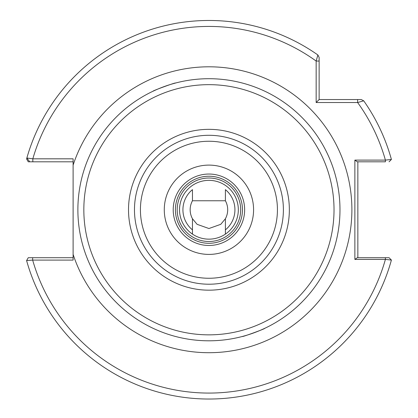 <?xml version="1.0" encoding="UTF-8"?>
<svg xmlns="http://www.w3.org/2000/svg" width="418" height="418" viewBox="0 0 418 418"><rect width="100%" height="100%" fill="white"/><g stroke="black" fill="none" stroke-linecap="round" stroke-linejoin="round"><path stroke-width="0.63" d="M175.487 83.041C175.983 82.236 152.22 90.884 153.098 91.192C152.204 90.889 175.978 82.236 175.487 83.041M242.372 336.469C241.876 337.274 265.639 328.626 264.761 328.318C265.655 328.621 241.886 337.274 242.372 336.469M175.403 209.758A33.529 33.529 0 0 1 208.932 176.229A33.529 33.529 0 0 1 242.456 209.758A33.529 33.529 0 0 1 208.932 243.286A33.529 33.529 0 0 1 175.403 209.758M177.185 209.758A31.747 31.747 0 0 1 208.932 178.011A31.747 31.747 0 0 1 240.674 209.758A31.747 31.747 0 0 1 208.932 241.499A31.747 31.747 0 0 1 177.185 209.758M179.531 209.758A29.396 29.396 0 0 1 208.932 180.357A29.396 29.396 0 0 1 238.328 209.758A29.396 29.396 0 0 1 208.932 239.153A29.396 29.396 0 0 1 179.531 209.758M192.458 218.745A18.763 18.763 0 0 1 192.458 200.765L225.401 200.765A18.763 18.763 0 0 1 225.401 218.745L220.767 224.314L208.943 228.521L197.097 224.32L192.458 218.745L192.458 234.106M283.388 209.758A74.461 74.461 0 0 1 208.932 284.214A74.461 74.461 0 0 1 134.471 209.758A74.461 74.461 0 0 1 208.932 135.296A74.461 74.461 0 0 1 283.388 209.758A74.461 74.461 0 0 0 208.932 135.296A74.461 74.461 0 0 0 134.471 209.758M339.98 209.758A131.048 131.048 0 0 1 208.932 340.806A131.048 131.048 0 0 1 77.879 209.758A131.048 131.048 0 0 1 208.932 78.704A131.048 131.048 0 0 1 339.98 209.758A131.048 131.048 0 0 0 208.932 78.704A131.048 131.048 0 0 0 77.879 209.758M73.113 165.115L73.113 260.095L32.656 260.095L26.595 260.56A189.281 189.281 0 0 0 391.405 260.053L385.401 259.411L354.872 259.411L354.872 160.104L385.401 160.104L391.405 159.457A189.281 189.281 0 0 0 363.717 100.816L357.625 102.53L316.154 102.53L316.154 61.059L317.868 54.967L319.133 57.402L319.133 61.059L319.133 57.402L317.868 54.967A189.281 189.281 0 0 0 26.595 158.95L28.267 161.803L32.823 161.803L29.725 161.803L26.862 158.009A189.281 189.281 0 0 1 317.868 54.967A189.281 189.281 0 0 0 26.862 158.009L32.823 158.824L73.113 158.824L73.113 165.115A142.966 142.966 0 0 1 351.893 209.758A142.966 142.966 0 0 1 73.113 254.395M192.458 229.874A26 26 0 0 1 192.458 189.636L192.458 200.765M73.113 161.803L32.823 161.803L32.823 158.824A183.324 183.324 0 0 1 316.154 61.059L319.133 61.059L319.133 99.552L357.625 99.552L357.625 102.53A183.324 183.324 0 0 1 385.401 160.104L385.401 161.803L357.306 161.803L354.872 160.104M374.1 161.803L369.46 161.803M389.053 257.707L385.401 257.707L389.053 257.707L391.405 260.053A189.281 189.281 0 0 1 26.595 260.56L28.267 257.707L73.113 257.707M225.401 234.106L225.401 218.745M225.401 200.765L225.401 189.636A26 26 0 0 1 225.401 229.874M357.85 161.803L357.85 257.707M354.872 259.411L357.306 257.707L385.401 257.707L385.401 259.411A183.324 183.324 0 0 1 32.656 260.095L32.656 257.707M357.625 99.552L361.283 99.552L363.717 100.816A189.281 189.281 0 0 1 391.405 159.457L389.053 161.803M316.154 102.53L319.133 99.552M173.214 209.758A35.718 35.718 0 0 0 208.932 245.476A35.718 35.718 0 0 0 244.645 209.758A35.718 35.718 0 0 0 208.932 174.04A35.718 35.718 0 0 0 173.214 209.758M253.58 209.758A44.648 44.648 0 0 1 208.932 254.405A44.648 44.648 0 0 1 164.279 209.758A44.648 44.648 0 0 1 208.932 165.105A44.648 44.648 0 0 1 253.58 209.758M140.427 209.758A68.505 68.505 0 0 0 208.932 278.257A68.505 68.505 0 0 0 277.432 209.758A68.505 68.505 0 0 0 208.932 141.253A68.505 68.505 0 0 0 140.427 209.758M128.514 209.758A80.418 80.418 0 0 1 208.932 129.34A80.418 80.418 0 0 1 289.35 209.758A80.418 80.418 0 0 1 208.932 290.176A80.418 80.418 0 0 1 128.514 209.758M83.835 209.758A125.092 125.092 0 0 0 208.932 334.849A125.092 125.092 0 0 0 334.024 209.758A125.092 125.092 0 0 0 208.932 84.661A125.092 125.092 0 0 0 83.835 209.758M29.725 161.803L26.862 158.009"/></g></svg>
